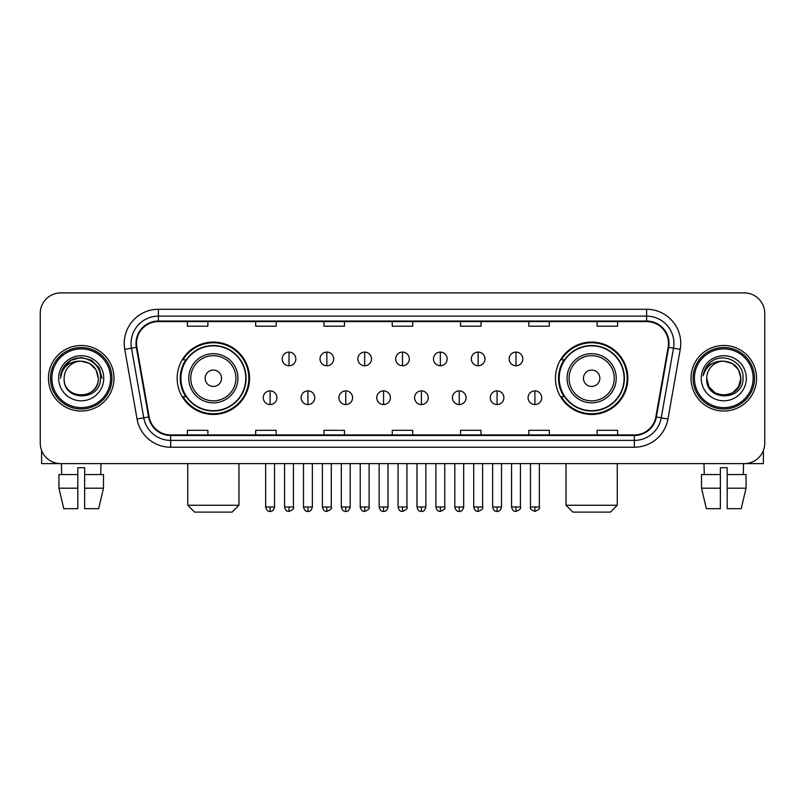 <?xml version="1.0" encoding="UTF-8"?>
<svg xmlns="http://www.w3.org/2000/svg" width="805" height="805" viewBox="0 0 805 805"><rect width="100%" height="100%" fill="white"/><g stroke="black" fill="none" stroke-linecap="round" stroke-linejoin="round"><path stroke-width="1.21" d="M555.46 378.259A36.195 36.195 0 0 0 591.645 414.454A36.195 36.195 0 0 0 627.84 378.259A36.195 36.195 0 0 0 591.645 342.065A36.195 36.195 0 0 0 555.46 378.259M177.16 378.259A36.195 36.195 0 0 0 213.355 414.454A36.195 36.195 0 0 0 249.54 378.259A36.195 36.195 0 0 0 213.355 342.065A36.195 36.195 0 0 0 177.16 378.259M185.844 396.694A33.116 33.116 0 0 1 185.844 359.825M564.134 396.694A33.116 33.116 0 0 1 564.134 359.825M40.25 313.387L40.25 443.132A20.487 20.487 0 0 0 60.737 463.62L744.263 463.62A20.487 20.487 0 0 0 764.75 443.132L764.75 313.387A20.487 20.487 0 0 0 744.263 292.899L60.737 292.899A20.487 20.487 0 0 0 40.25 313.387L40.25 443.132M48.441 378.259A32.774 32.774 0 0 0 81.225 411.033A32.774 32.774 0 0 0 113.998 378.259A32.774 32.774 0 0 0 81.225 345.486A32.774 32.774 0 0 0 48.441 378.259A32.774 32.774 0 0 0 81.225 411.033A32.774 32.774 0 0 0 113.998 378.259A32.774 32.774 0 0 0 81.225 345.486A32.774 32.774 0 0 0 48.441 378.259M691.002 378.259A32.774 32.774 0 0 0 723.776 411.033A32.774 32.774 0 0 0 756.559 378.259A32.774 32.774 0 0 0 723.776 345.486A32.774 32.774 0 0 0 691.002 378.259A32.774 32.774 0 0 0 723.776 411.033A32.774 32.774 0 0 0 756.559 378.259A32.774 32.774 0 0 0 723.776 345.486A32.774 32.774 0 0 0 691.002 378.259M136.528 343.433A21.856 21.856 0 0 1 158.384 321.587L646.616 321.587A21.856 21.856 0 0 1 668.14 347.227L655.854 416.879A21.856 21.856 0 0 1 634.34 434.931L170.66 434.931A21.856 21.856 0 0 1 149.146 416.879L136.86 347.227A21.856 21.856 0 0 1 136.528 343.433M135.985 343.433A22.399 22.399 0 0 0 136.327 347.327L148.603 416.97A22.399 22.399 0 0 0 170.66 435.485L634.34 435.485A22.399 22.399 0 0 0 656.397 416.97L668.673 347.327A22.399 22.399 0 0 0 646.616 321.034L158.384 321.034A22.399 22.399 0 0 0 135.985 343.433M124.755 349.36A34.142 34.142 0 0 1 158.384 309.291L646.616 309.291A34.142 34.142 0 0 1 680.245 349.36L667.959 419.013A34.142 34.142 0 0 1 634.34 447.228L170.66 447.228A34.142 34.142 0 0 1 137.041 419.013L124.755 349.36L131.487 348.173A27.31 27.31 0 0 1 158.384 316.124L646.616 316.124A27.31 27.31 0 0 1 673.513 348.173L661.237 417.825A27.31 27.31 0 0 1 634.34 440.395L170.66 440.395A27.31 27.31 0 0 1 143.763 417.825L131.487 348.173A27.31 27.31 0 0 1 131.064 343.433M744.263 292.899L60.737 292.899M60.737 463.62L744.263 463.62M764.75 443.132L764.75 313.387M656.397 416.97L661.237 417.825L673.513 348.173L680.245 349.36M392.256 321.587L392.256 326.206L412.744 326.206L412.744 321.587M323.972 321.587L323.972 326.206L344.46 326.206L344.46 321.587M255.688 321.587L255.688 326.206L276.175 326.206L276.175 321.587M187.404 321.587L187.404 326.206L207.891 326.206L207.891 321.587M460.541 321.587L460.541 326.206L481.028 326.206L481.028 321.587M528.825 321.587L528.825 326.206L549.312 326.206L549.312 321.587M597.109 321.587L597.109 326.206L617.596 326.206L617.596 321.587M412.744 434.931L412.744 430.313L392.256 430.313L392.256 434.931M344.46 434.931L344.46 430.313L323.972 430.313L323.972 434.931M276.175 434.931L276.175 430.313L255.688 430.313L255.688 434.931M207.891 434.931L207.891 430.313L187.404 430.313L187.404 434.931M481.028 434.931L481.028 430.313L460.541 430.313L460.541 434.931M549.312 434.931L549.312 430.313L528.825 430.313L528.825 434.931M617.596 434.931L617.596 430.313L597.109 430.313L597.109 434.931M41.619 450.488L41.619 463.62L120.831 463.62M58.946 474.537L58.946 488.192L63.796 508.68L58.946 488.192L58.946 474.537L77.803 474.537L77.803 467.715L84.636 467.715L84.636 474.537L103.493 474.537L103.493 488.192L98.643 508.68L103.493 488.192L84.636 488.192L84.636 474.537M101.028 463.62L100.726 474.537M77.803 474.537L77.803 508.68L63.796 508.68M58.946 488.192L77.803 488.192M98.643 508.68L84.636 508.68L84.636 488.192M61.422 463.62L61.713 474.537M110.587 378.259A29.362 29.362 0 0 0 81.225 348.897A29.362 29.362 0 0 0 51.862 378.259A29.362 29.362 0 0 0 81.225 407.622A29.362 29.362 0 0 0 110.587 378.259M111.945 378.259A30.731 30.731 0 0 0 81.225 347.529A30.731 30.731 0 0 0 50.494 378.259A30.731 30.731 0 0 0 81.225 408.99A30.731 30.731 0 0 0 111.945 378.259M98.291 378.259C97.274 367.885 91.589 362.2 81.225 361.183L89.758 363.478L96.006 369.726L98.291 378.259L96.006 369.726L89.758 363.478L81.225 361.183L89.758 363.478L96.006 369.726L98.291 378.259L96.006 369.726L89.758 363.478L81.225 361.183L89.758 363.478L96.006 369.726L98.291 378.259L96.006 369.726L89.758 363.478L81.225 361.183L89.758 363.478L96.006 369.726L98.291 378.259C99.337 400.286 63.102 400.286 64.148 378.259C62.629 401.957 101.249 401.423 100.444 378.259C101.712 361.998 80.409 351.664 68.133 362.139C63.847 365.712 61.341 370.26 60.606 375.774C63.826 365.611 70.699 360.741 81.225 361.183L89.758 363.478L96.006 369.726L98.291 378.259C99.337 400.286 63.102 400.286 64.148 378.259C63.102 400.286 99.337 400.286 98.291 378.259C99.337 400.286 63.102 400.286 64.148 378.259C63.102 400.286 99.337 400.286 98.291 378.259C99.337 400.286 63.102 400.286 64.148 378.259C63.102 400.286 99.337 400.286 98.291 378.259C99.337 400.286 63.102 400.286 64.148 378.259C63.102 400.286 99.337 400.286 98.291 378.259C99.337 400.286 63.102 400.286 64.148 378.259C63.102 400.286 99.337 400.286 98.291 378.259C99.337 400.286 63.102 400.286 64.148 378.259C63.102 400.286 99.337 400.286 98.291 378.259C99.337 400.286 63.102 400.286 64.148 378.259A17.076 17.076 0 0 1 81.225 361.183L89.758 363.478L96.006 369.726L98.291 378.259C98.975 391.512 81.939 400.316 71.544 392.317M58.685 378.259A22.53 22.53 0 0 0 81.225 400.789A22.53 22.53 0 0 0 103.754 378.259A22.53 22.53 0 0 0 81.225 355.73A22.53 22.53 0 0 0 58.685 378.259M68.123 362.139L63.092 368.127M62.951 368.388L70.84 360.278L81.225 357.49L91.609 360.278L99.206 367.875L101.983 378.259L99.206 367.875L91.609 360.278L81.225 357.49L70.84 360.278L63.233 367.875L60.456 378.259M62.78 368.71L63.233 367.885L62.78 368.71M232.132 512.101L194.569 512.101L187.746 505.268L238.954 505.268L232.132 512.101M221.546 378.259A8.191 8.191 0 0 0 213.355 370.069A8.191 8.191 0 0 0 205.154 378.259A8.191 8.191 0 0 0 213.355 386.45A8.191 8.191 0 0 0 221.546 378.259M237.938 378.259A24.583 24.583 0 0 0 213.355 353.677A24.583 24.583 0 0 0 188.773 378.259A24.583 24.583 0 0 0 213.355 402.842A24.583 24.583 0 0 0 237.938 378.259A24.583 24.583 0 0 1 213.355 402.842A24.583 24.583 0 0 1 188.773 378.259M245.787 378.259A32.431 32.431 0 0 0 213.355 345.828A32.431 32.431 0 0 0 180.914 378.259A32.431 32.431 0 0 0 213.355 410.691A32.431 32.431 0 0 0 245.787 378.259M248.856 378.259A35.511 35.511 0 0 1 183.007 396.694L186.297 396.694A32.743 32.743 0 0 0 235.01 402.812A32.743 32.743 0 0 0 235.01 353.707A32.743 32.743 0 0 0 186.297 359.825L183.007 359.825A35.511 35.511 0 0 1 248.856 378.259M610.432 512.101L572.868 512.101L566.046 505.268L617.254 505.268L610.432 512.101M599.846 378.259A8.191 8.191 0 0 0 591.645 370.069A8.191 8.191 0 0 0 583.454 378.259A8.191 8.191 0 0 0 591.645 386.45A8.191 8.191 0 0 0 599.846 378.259M616.228 378.259A24.583 24.583 0 0 0 591.645 353.677A24.583 24.583 0 0 0 567.062 378.259A24.583 24.583 0 0 0 591.645 402.842A24.583 24.583 0 0 0 616.228 378.259A24.583 24.583 0 0 1 591.645 402.842A24.583 24.583 0 0 1 567.062 378.259M624.086 378.259A32.431 32.431 0 0 0 591.645 345.828A32.431 32.431 0 0 0 559.213 378.259A32.431 32.431 0 0 0 591.645 410.691A32.431 32.431 0 0 0 624.086 378.259M627.155 378.259A35.511 35.511 0 0 1 561.306 396.694L564.597 396.694A32.743 32.743 0 0 0 613.309 402.812A32.743 32.743 0 0 0 613.309 353.707A32.743 32.743 0 0 0 564.597 359.825L561.306 359.825A35.511 35.511 0 0 1 627.155 378.259M289.015 352.107A6.832 6.832 0 0 0 282.183 358.929A6.832 6.832 0 0 0 289.015 365.762A6.832 6.832 0 0 0 295.838 358.929A6.832 6.832 0 0 0 289.015 352.107L289.015 365.762A6.832 6.832 0 0 0 295.838 358.929A6.832 6.832 0 0 0 289.015 352.107M326.84 352.107A6.832 6.832 0 0 0 320.008 358.929A6.832 6.832 0 0 0 326.84 365.762A6.832 6.832 0 0 0 333.673 358.929A6.832 6.832 0 0 0 326.84 352.107L326.84 365.762A6.832 6.832 0 0 0 333.673 358.929A6.832 6.832 0 0 0 326.84 352.107M364.675 352.107A6.832 6.832 0 0 0 357.843 358.929A6.832 6.832 0 0 0 364.675 365.762A6.832 6.832 0 0 0 371.497 358.929A6.832 6.832 0 0 0 364.675 352.107L364.675 365.762A6.832 6.832 0 0 0 371.497 358.929A6.832 6.832 0 0 0 364.675 352.107M402.5 352.107A6.832 6.832 0 0 0 395.668 358.929A6.832 6.832 0 0 0 402.5 365.762A6.832 6.832 0 0 0 409.332 358.929A6.832 6.832 0 0 0 402.5 352.107L402.5 365.762A6.832 6.832 0 0 0 409.332 358.929A6.832 6.832 0 0 0 402.5 352.107M440.325 352.107A6.832 6.832 0 0 0 433.503 358.929A6.832 6.832 0 0 0 440.325 365.762A6.832 6.832 0 0 0 447.157 358.929A6.832 6.832 0 0 0 440.325 352.107L440.325 365.762A6.832 6.832 0 0 0 447.157 358.929A6.832 6.832 0 0 0 440.325 352.107M478.16 352.107A6.832 6.832 0 0 0 471.328 358.929A6.832 6.832 0 0 0 478.16 365.762A6.832 6.832 0 0 0 484.992 358.929A6.832 6.832 0 0 0 478.16 352.107L478.16 365.762A6.832 6.832 0 0 0 484.992 358.929A6.832 6.832 0 0 0 478.16 352.107M515.985 352.107A6.832 6.832 0 0 0 509.163 358.929A6.832 6.832 0 0 0 515.985 365.762A6.832 6.832 0 0 0 522.817 358.929A6.832 6.832 0 0 0 515.985 352.107L515.985 365.762A6.832 6.832 0 0 0 522.817 358.929A6.832 6.832 0 0 0 515.985 352.107M270.098 390.888A6.832 6.832 0 0 0 263.265 397.72A6.832 6.832 0 0 0 270.098 404.553A6.832 6.832 0 0 0 276.92 397.72A6.832 6.832 0 0 0 270.098 390.888L270.098 404.553A6.832 6.832 0 0 0 276.92 397.72A6.832 6.832 0 0 0 270.098 390.888M307.923 390.888A6.832 6.832 0 0 0 301.1 397.72A6.832 6.832 0 0 0 307.923 404.553A6.832 6.832 0 0 0 314.755 397.72A6.832 6.832 0 0 0 307.923 390.888L307.923 404.553A6.832 6.832 0 0 0 314.755 397.72A6.832 6.832 0 0 0 307.923 390.888M345.758 390.888A6.832 6.832 0 0 0 338.925 397.72A6.832 6.832 0 0 0 345.758 404.553A6.832 6.832 0 0 0 352.58 397.72A6.832 6.832 0 0 0 345.758 390.888L345.758 404.553A6.832 6.832 0 0 0 352.58 397.72A6.832 6.832 0 0 0 345.758 390.888M383.583 390.888A6.832 6.832 0 0 0 376.76 397.72A6.832 6.832 0 0 0 383.583 404.553A6.832 6.832 0 0 0 390.415 397.72A6.832 6.832 0 0 0 383.583 390.888L383.583 404.553A6.832 6.832 0 0 0 390.415 397.72A6.832 6.832 0 0 0 383.583 390.888M421.418 390.888A6.832 6.832 0 0 0 414.585 397.72A6.832 6.832 0 0 0 421.418 404.553A6.832 6.832 0 0 0 428.24 397.72A6.832 6.832 0 0 0 421.418 390.888L421.418 404.553A6.832 6.832 0 0 0 428.24 397.72A6.832 6.832 0 0 0 421.418 390.888M459.242 390.888A6.832 6.832 0 0 0 452.42 397.72A6.832 6.832 0 0 0 459.242 404.553A6.832 6.832 0 0 0 466.075 397.72A6.832 6.832 0 0 0 459.242 390.888L459.242 404.553A6.832 6.832 0 0 0 466.075 397.72A6.832 6.832 0 0 0 459.242 390.888M497.077 390.888A6.832 6.832 0 0 0 490.245 397.72A6.832 6.832 0 0 0 497.077 404.553A6.832 6.832 0 0 0 503.9 397.72A6.832 6.832 0 0 0 497.077 390.888L497.077 404.553A6.832 6.832 0 0 0 503.9 397.72A6.832 6.832 0 0 0 497.077 390.888M534.902 390.888A6.832 6.832 0 0 0 528.08 397.72A6.832 6.832 0 0 0 534.902 404.553A6.832 6.832 0 0 0 541.735 397.72A6.832 6.832 0 0 0 534.902 390.888L534.902 404.553A6.832 6.832 0 0 0 541.735 397.72A6.832 6.832 0 0 0 534.902 390.888M763.382 450.488L763.382 463.62L684.169 463.62M720.364 474.537L720.364 488.192L701.507 488.192L706.357 508.68L701.507 488.192L701.507 474.537L720.364 474.537L720.364 467.715L727.197 467.715L727.197 474.537L746.054 474.537L746.054 488.192L741.204 508.68L746.054 488.192L727.197 488.192L727.197 474.537M743.579 463.62L743.287 474.537M720.364 488.192L720.364 508.68L706.357 508.68M741.204 508.68L727.197 508.68L727.197 488.192M703.973 463.62L704.274 474.537M753.138 378.259A29.362 29.362 0 0 0 723.776 348.897A29.362 29.362 0 0 0 694.413 378.259A29.362 29.362 0 0 0 723.776 407.622A29.362 29.362 0 0 0 753.138 378.259M754.506 378.259A30.731 30.731 0 0 0 723.776 347.529A30.731 30.731 0 0 0 693.055 378.259A30.731 30.731 0 0 0 723.776 408.99A30.731 30.731 0 0 0 754.506 378.259M732.319 393.041L723.776 395.325L715.243 393.041L708.994 386.792L706.71 378.259A17.076 17.076 0 0 1 723.776 361.183L732.319 363.478L738.567 369.726L740.852 378.259L738.567 369.726L732.319 363.478L723.776 361.183L732.319 363.478L738.567 369.726L740.852 378.259L738.567 369.726L732.319 363.478L723.776 361.183L732.319 363.478L723.776 361.183L732.319 363.478L738.567 369.726L740.852 378.259C741.898 400.286 705.663 400.286 706.71 378.259C705.19 401.957 743.81 401.423 743.005 378.259C744.273 361.998 722.971 351.664 710.694 362.139C706.408 365.712 703.902 370.26 703.157 375.774C706.377 365.611 713.25 360.741 723.776 361.183L732.319 363.478L738.567 369.726L740.852 378.259C741.898 400.286 705.663 400.286 706.71 378.259C705.663 400.286 741.898 400.286 740.852 378.259L738.567 386.792L732.319 393.041L723.776 395.325L715.243 393.041M723.776 361.183C734.15 362.2 739.835 367.885 740.852 378.259C741.898 400.286 705.663 400.286 706.71 378.259C705.663 400.286 741.898 400.286 740.852 378.259C741.898 400.286 705.663 400.286 706.71 378.259C705.663 400.286 741.898 400.286 740.852 378.259C741.898 400.286 705.663 400.286 706.71 378.259M701.246 378.259A22.53 22.53 0 0 0 723.776 400.789A22.53 22.53 0 0 0 746.316 378.259A22.53 22.53 0 0 0 723.776 355.73A22.53 22.53 0 0 0 701.246 378.259M740.852 378.259C741.536 391.512 724.49 400.316 714.095 392.317M710.684 362.139L705.653 368.127M705.341 368.71L705.794 367.885L705.341 368.71M646.616 309.291L646.616 321.034M131.487 348.173L136.327 347.327M170.66 447.228L170.66 435.485M634.34 435.485L634.34 447.228M137.041 419.013L148.603 416.97M668.673 347.327L673.513 348.173M158.384 309.291L158.384 321.034M661.237 417.825L667.959 419.013M235.935 378.259A22.58 22.58 0 0 0 213.355 355.679A22.58 22.58 0 0 0 190.765 378.259A22.58 22.58 0 0 0 213.355 400.84A22.58 22.58 0 0 0 235.935 378.259M614.235 378.259A22.58 22.58 0 0 0 591.645 355.679A22.58 22.58 0 0 0 569.065 378.259A22.58 22.58 0 0 0 591.645 400.84A22.58 22.58 0 0 0 614.235 378.259M289.015 506.979L284.568 506.979C285.342 510.139 286.832 511.618 289.015 511.417L289.015 506.979L293.453 506.979L293.453 463.62M326.84 506.979L322.403 506.979C323.177 510.139 324.656 511.618 326.84 511.417L326.84 506.979L331.278 506.979L331.278 463.62M364.675 506.979L360.227 506.979C361.002 510.139 362.481 511.618 364.675 511.417L364.675 506.979L369.113 506.979L369.113 463.62M402.5 506.979L398.062 506.979C398.837 510.139 400.316 511.618 402.5 511.417L402.5 506.979L406.938 506.979L406.938 463.62M440.325 506.979L435.887 506.979C436.662 510.139 438.141 511.618 440.325 511.417L440.325 506.979L444.773 506.979L444.773 463.62M478.16 506.979L473.722 506.979C474.497 510.139 475.976 511.618 478.16 511.417L478.16 506.979L482.598 506.979L482.598 463.62M515.985 506.979L511.547 506.979C512.322 510.139 513.801 511.618 515.985 511.417L515.985 506.979L520.433 506.979L520.433 463.62M270.098 506.979L265.66 506.979C266.435 510.139 267.914 511.618 270.098 511.417L270.098 506.979L274.535 506.979L274.535 463.62M307.923 506.979L303.485 506.979C304.26 510.139 305.739 511.618 307.923 511.417L307.923 506.979L312.36 506.979L312.36 463.62M345.758 506.979L341.32 506.979C342.095 510.139 343.574 511.618 345.758 511.417L345.758 506.979L350.195 506.979L350.195 463.62M383.583 506.979L379.145 506.979C379.92 510.139 381.399 511.618 383.583 511.417L383.583 506.979L388.02 506.979L388.02 463.62M421.418 506.979L416.98 506.979C417.755 510.139 419.234 511.618 421.418 511.417L421.418 506.979L425.855 506.979L425.855 463.62M459.242 506.979L454.805 506.979C455.58 510.139 457.059 511.618 459.242 511.417L459.242 506.979L463.68 506.979L463.68 463.62M497.077 506.979L492.64 506.979C493.415 510.139 494.894 511.618 497.077 511.417L497.077 506.979L501.515 506.979L501.515 463.62M534.902 506.979L530.465 506.979C529.569 508.398 531.048 509.877 534.902 511.417L534.902 506.979L539.34 506.979L539.34 463.62M238.954 463.62L238.954 505.268M187.746 463.62L187.746 505.268M617.254 463.62L617.254 505.268M566.046 463.62L566.046 505.268M284.568 506.979L284.568 463.62M293.453 506.979C294.348 508.398 292.869 509.877 289.015 511.417M322.403 506.979L322.403 463.62M331.278 506.979C332.183 508.398 330.704 509.877 326.84 511.417M360.227 506.979L360.227 463.62M369.113 506.979C370.008 508.398 368.529 509.877 364.675 511.417M398.062 506.979L398.062 463.62M406.938 506.979C407.843 508.398 406.364 509.877 402.5 511.417M435.887 506.979L435.887 463.62M444.773 506.979C445.668 508.398 444.189 509.877 440.325 511.417M473.722 506.979L473.722 463.62M482.598 506.979C483.503 508.398 482.024 509.877 478.16 511.417M511.547 506.979L511.547 463.62M520.433 506.979C521.328 508.398 519.849 509.877 515.985 511.417M265.66 506.979L265.66 463.62M274.535 506.979C273.76 510.139 272.281 511.618 270.098 511.417M303.485 506.979L303.485 463.62M312.36 506.979C311.585 510.139 310.106 511.618 307.923 511.417M341.32 506.979L341.32 463.62M350.195 506.979C349.42 510.139 347.941 511.618 345.758 511.417M379.145 506.979L379.145 463.62M388.02 506.979C387.245 510.139 385.766 511.618 383.583 511.417M416.98 506.979L416.98 463.62M425.855 506.979C425.08 510.139 423.601 511.618 421.418 511.417M454.805 506.979L454.805 463.62M463.68 506.979C462.905 510.139 461.426 511.618 459.242 511.417M492.64 506.979L492.64 463.62M501.515 506.979C500.74 510.139 499.261 511.618 497.077 511.417M530.465 506.979L530.465 463.62M539.34 506.979C540.246 508.398 538.766 509.877 534.902 511.417"/></g></svg>
